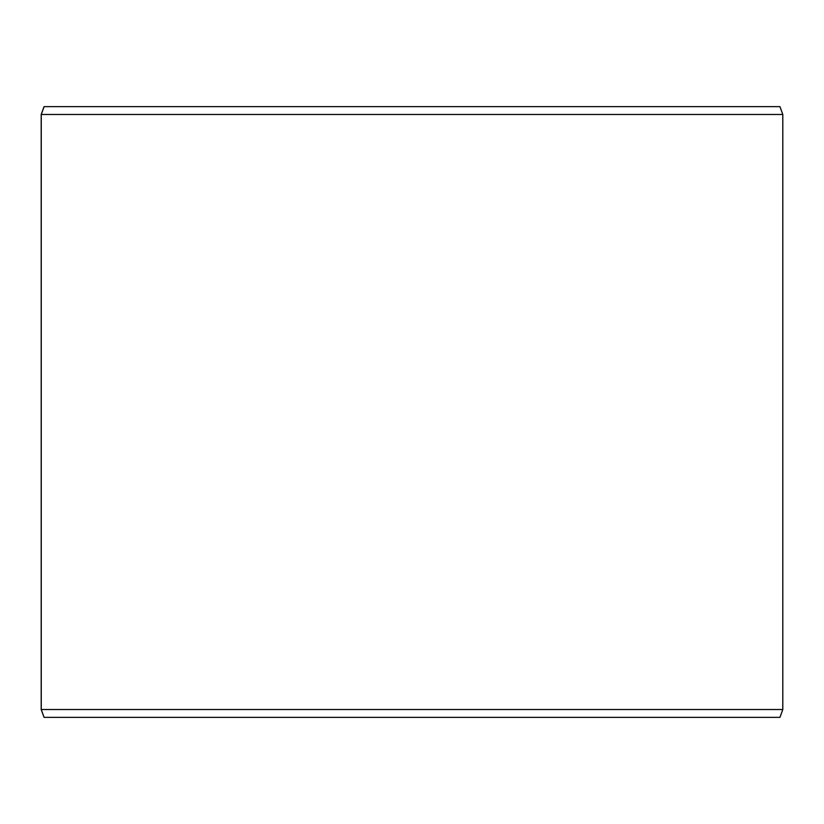 <?xml version="1.0" encoding="UTF-8"?>
<svg xmlns="http://www.w3.org/2000/svg" width="824" height="824" viewBox="0 0 824 824"><rect width="100%" height="100%" fill="white"/><g stroke="black" fill="none" stroke-linecap="round" stroke-linejoin="round"><path stroke-width="1.24" d="M44.115 717.364L779.947 717.364L782.8 709.516L782.8 114.485L779.947 106.636L44.053 106.636L41.2 114.485L41.2 709.516L44.053 717.364L41.252 709.516L41.252 114.485L44.115 106.636M782.8 114.485L41.252 114.485M782.8 709.516L41.252 709.516"/></g></svg>
